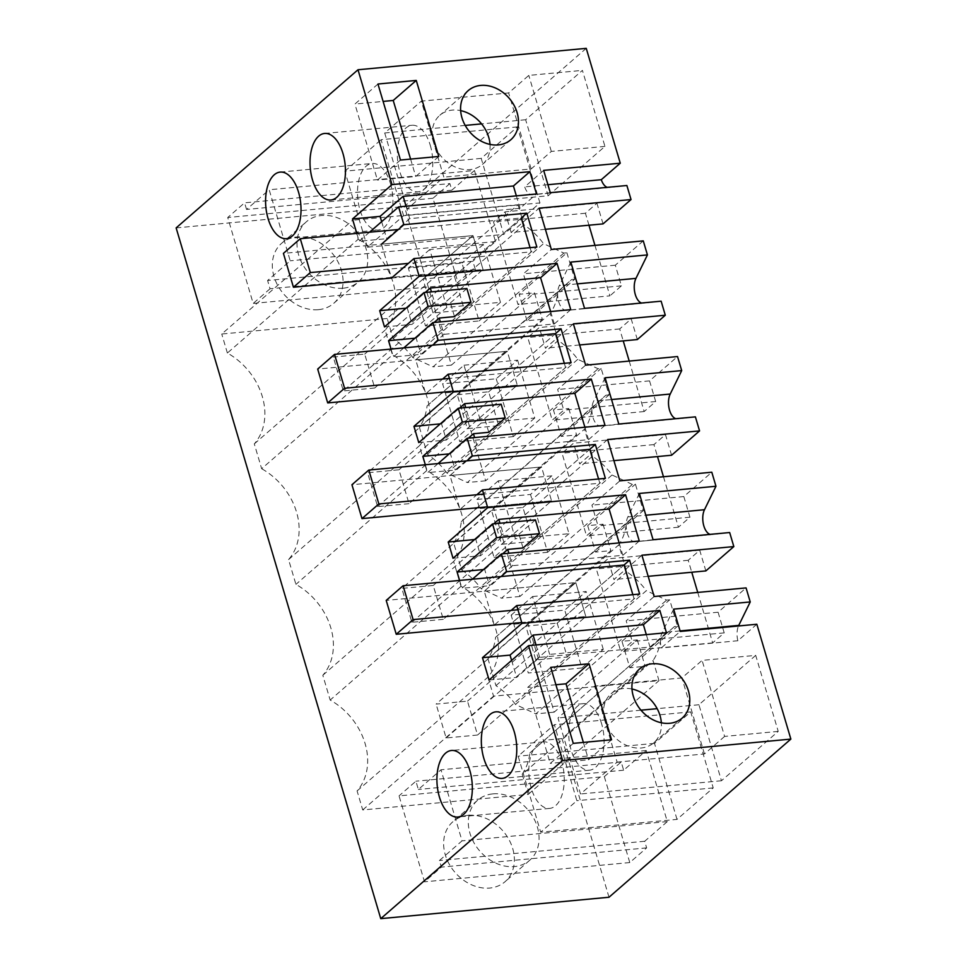 <?xml version="1.0" encoding="UTF-8"?>
<svg xmlns="http://www.w3.org/2000/svg" width="967" height="967" viewBox="0 0 967 967"><rect width="100%" height="100%" fill="white"/><g stroke="black" fill="none" stroke-linecap="round" stroke-linejoin="round"><path stroke-width="0.73" stroke-dasharray="4.83 3.63" d="M557.197 623.147L567.242 657.028L535.827 659.965L525.794 626.096L557.197 623.147L624.029 565.006M525.794 626.096L575.788 582.63L386.208 600.398M567.242 657.028L639.646 594.04M511.132 610.419L494.294 625.057L484.262 591.188L501.099 576.537M484.262 591.188L575.788 582.605L585.821 616.499L575.788 582.63L436.105 704.097L467.508 701.148L477.553 735.029L634.098 598.887L517.949 609.778M535.827 659.965L585.821 616.499L521.721 622.506M581.892 667.967L528.272 672.996L511.144 615.157L564.764 610.129L581.892 667.967L603.287 649.365L549.667 654.393L528.272 672.996M494.294 625.057L585.821 616.475M472.331 579.245L461.912 588.287L489.495 585.712L512.534 565.671L508.847 553.245M459.591 580.43L461.912 588.287M466.831 460.86L449.993 475.51L460.026 509.391L476.864 494.741M438.063 463.568L427.656 472.621L455.227 470.035L478.266 449.993L474.592 437.567M425.323 464.764L427.656 472.621M432.563 345.195L415.725 359.833L425.758 393.714L442.596 379.064M403.795 347.89L393.388 356.944L420.959 354.357L443.998 334.316L440.323 321.89M391.055 349.087L393.388 356.944M433.035 312.945L423.002 279.064L454.405 276.127L464.438 309.996L433.035 312.945L483.029 269.467L391.514 278.049L381.469 244.192L473.008 235.61L283.416 253.378M369.527 232.213L359.12 241.266L386.691 238.68L409.73 218.639L520.041 208.292L536.492 193.98M356.799 233.41L359.12 241.266M511.144 615.157L532.539 596.554L549.667 654.393M532.539 596.554L586.159 591.526L564.764 610.129M603.287 649.365L586.159 591.526M639.368 493.448L627.885 516.91A14.457 7.567 -95.4 0 0 627.232 533.095A14.457 7.567 -95.4 0 0 635.162 541.762A14.457 7.567 -95.4 0 0 635.246 541.75L653.076 539.719M729.674 532.539L711.845 534.57A14.457 7.567 84.6 0 1 711.76 534.582A14.457 7.567 84.6 0 1 710.056 534.376M609.005 897.243L562.02 738.595L645.122 666.323L629.807 667.762L621.974 641.326L637.289 639.888L554.188 712.159L527.752 622.929L610.866 550.646L595.539 552.084L587.706 525.649L603.033 524.211L519.92 596.482L493.484 507.252L576.598 434.981L561.271 436.407L553.438 409.972L568.765 408.533L485.652 480.804L459.228 391.575L542.33 319.303L534.497 292.856L519.182 294.294L566.904 252.798L563.846 253.076L543.527 243.648L412.691 357.427L433.011 366.856L563.846 253.076M586.244 48.35L404.399 206.491L451.396 365.127L534.497 292.856M626.882 185.507L609.053 187.538A14.457 7.567 84.6 0 1 608.968 187.55A14.457 7.567 84.6 0 1 607.264 187.344M603.057 223.885L596.941 203.227L505.028 211.846L493.508 221.866L517.986 304.496L529.505 294.476L523.377 273.818L551.359 249.486M588.963 225.202L585.422 213.248L596.941 203.227M594.947 245.4L609.899 295.866L517.986 304.496M643.273 240.868L615.302 265.2L621.418 285.857L609.899 295.866M661.138 301.184L643.309 303.215A14.457 7.567 84.6 0 1 643.236 303.227A14.457 7.567 84.6 0 1 641.532 303.022M637.326 339.562L631.209 318.905L619.69 328.925L623.231 340.88M629.215 361.078L644.167 411.543L655.686 401.535L649.558 380.877L677.541 356.545M695.406 416.862L677.577 418.892A14.457 7.567 84.6 0 1 677.504 418.904A14.457 7.567 84.6 0 1 675.8 418.699M671.594 455.239L665.465 434.582L653.946 444.602L657.5 456.557M663.471 476.755L678.423 527.22L689.942 517.2L683.826 496.555L711.809 472.222M705.85 570.917L699.733 550.259L688.214 560.28L691.756 572.234M697.739 592.433L712.691 642.898L724.21 632.877L718.094 612.22L746.065 587.9M756.835 624.247L737.869 640.746A14.457 7.567 84.6 0 1 738.486 625.975M637.289 639.888L645.122 666.323M603.033 524.211L610.866 550.646M568.765 408.533L576.598 434.981M677.009 819.4L654.502 743.381L690.704 711.893L713.223 787.912L677.009 819.4L540.674 832.188L576.876 800.7L554.357 724.682L518.155 756.17L540.674 832.188M539.937 202.925L517.418 126.907L481.215 158.395L503.734 234.413L539.937 202.925L403.59 215.714L367.387 247.201L503.734 234.413M449.873 183.573L432.998 198.247L458.455 284.177L253.173 303.433L227.728 217.502L244.591 202.828L449.873 183.573L451.831 190.185L474.459 170.506L269.177 189.762L290.221 260.812L267.593 280.49L472.875 261.247L475.329 269.503L458.455 284.177M474.459 170.506L495.503 241.569L472.875 261.247M548.168 195.769L604.943 146.392L582.424 70.373L525.649 119.751L548.168 195.769L407.228 208.981L443.841 177.142L433.567 142.439A32.515 25.928 -131 0 1 439.804 115.315A32.515 25.928 -131 0 1 452.326 110.105A32.515 25.928 -131 0 1 460.655 110.625M755.711 655.372L698.936 704.738L721.442 780.756L778.23 731.39L755.711 655.372L702.09 660.401L681.928 677.927L594.608 686.123L557.995 717.961L580.514 793.98L617.127 762.129L604.895 720.826A32.515 25.928 49 0 0 641.278 747.974A32.515 25.928 49 0 0 653.801 742.777A32.515 25.928 49 0 0 661.343 722.772M604.327 776.622L629.783 862.552L646.645 847.89L644.687 841.278L667.315 821.599L646.27 750.537L623.642 770.216L621.189 761.96L604.327 776.622L399.045 795.877L424.501 881.807L441.363 867.133L439.405 860.533L462.045 840.855L440.988 769.792L418.36 789.471L415.919 781.203L399.045 795.877M641.919 555.203L613.936 579.535L607.82 558.878L596.301 568.898L620.778 651.516L632.297 641.508L626.181 620.85L654.151 596.518M648.168 576.32L613.936 579.535M718.094 612.22L626.181 620.85M673.636 609.125L662.153 632.587A14.457 7.567 -95.4 0 0 661.271 647.938L680.236 631.439M737.869 640.746L661.271 647.938M666.456 632.732L649.993 647.044L539.695 657.379L516.656 677.42L489.084 680.006M646.319 634.618L649.993 647.044M639.284 541.012L622.833 555.324L512.534 565.671M619.146 542.898L622.833 555.324M631.971 689.012A32.515 25.928 49 0 0 623.655 688.492A32.515 25.928 49 0 0 611.12 693.702A32.515 25.928 49 0 0 604.895 720.826L594.608 686.123M573.274 743.369L550.235 763.41L527.716 687.392L550.755 667.363M611.567 739.779L588.528 759.82L550.235 763.41M583.379 742.426L588.528 759.82M555.904 684.745L527.716 687.392M412.691 357.427A65.031 51.855 49 0 0 393.146 338.607L387.199 318.506L518.022 204.726L352.58 220.246L358.213 239.26L227.378 353.028A61.417 48.966 49 0 1 254.297 443.901L261.646 468.705L392.469 354.925A61.417 48.966 -131 0 1 419.388 445.799L426.737 470.603A61.417 48.966 -131 0 1 453.656 561.476L461.005 586.28A61.417 48.966 -131 0 1 487.924 677.154L493.557 696.167L658.998 680.647L653.051 660.546L522.216 774.325A65.031 51.855 49 0 0 529.856 752.955L674.47 626.543L677.529 626.265L669.696 599.818L666.638 600.108L646.319 590.68L515.484 704.447L535.803 713.888L666.638 600.108M522.216 774.325L528.175 794.427L362.722 809.947L357.089 790.933A61.417 48.966 49 0 0 330.17 700.06L322.821 675.256A61.417 48.966 49 0 0 295.914 584.382L288.565 559.579A61.417 48.966 49 0 0 261.646 468.705M562.02 738.595L543.635 740.323M176.139 227.898L404.399 206.491M451.396 365.127L433.011 366.856M387.199 318.506L221.745 334.014L352.58 220.246M227.378 353.028L221.745 334.014M468.233 815.338A39.744 31.681 49 0 0 452.919 821.696A39.744 31.681 49 0 0 449.196 864.087A39.744 31.681 49 0 0 489.773 888.044A39.744 31.681 49 0 0 505.088 881.674A39.744 31.681 49 0 0 508.811 839.296A39.744 31.681 49 0 0 468.233 815.338M318.445 309.67A39.744 31.681 49 0 0 333.76 303.3A39.744 31.681 49 0 0 337.483 260.921A39.744 31.681 49 0 0 296.917 236.951A39.744 31.681 49 0 0 281.602 243.321A39.744 31.681 49 0 0 277.88 285.7A39.744 31.681 49 0 0 318.445 309.67M511.616 660.413L516.656 677.42M483.452 569.563L484.672 569.454L489.495 585.712M484.672 569.454L502.635 553.825M601.595 723.679A33.422 17.515 -95.4 0 0 583.258 703.65A33.422 17.515 -95.4 0 0 571.159 750.162A33.422 17.515 -95.4 0 0 589.495 770.191A33.422 17.515 -95.4 0 0 601.595 723.679M561.754 761.899A33.422 17.515 -95.4 0 0 543.418 741.858A33.422 17.515 -95.4 0 0 531.318 788.371A33.422 17.515 -95.4 0 0 549.655 808.4A33.422 17.515 -95.4 0 0 561.754 761.899M358.213 239.26A61.417 48.966 -131 0 1 385.132 330.134L392.469 354.925M518.022 204.726L523.981 224.827A65.031 51.855 -131 0 1 543.527 243.648M542.33 319.303L527.015 320.742L574.736 279.233L566.904 252.798M574.736 279.233L571.666 279.523L557.899 292.155A65.031 51.855 -131 0 1 550.247 313.513L558.249 340.505A65.031 51.855 -131 0 1 577.795 359.325L598.102 368.753L601.172 368.475L609.005 394.911L605.934 395.201L592.155 407.832A65.031 51.855 -131 0 1 584.515 429.191L592.517 456.182A65.031 51.855 -131 0 1 612.051 475.002L632.37 484.431L635.428 484.141L643.26 510.588L640.202 510.878L626.423 523.51A65.031 51.855 -131 0 1 618.783 544.868L626.773 571.86A65.031 51.855 -131 0 1 646.319 590.68M529.856 752.955L674.47 626.543M660.691 639.187A65.031 51.855 -131 0 1 653.051 660.546M446.875 307.361L429.747 249.522L483.355 244.494L500.495 302.333L446.875 307.361L425.48 325.964L479.1 320.935L461.96 263.097L408.352 268.125L425.48 325.964M464.003 365.2L517.623 360.171L496.228 378.774L442.608 383.802L459.748 441.641L481.143 423.038L464.003 365.2L442.608 383.802M517.623 360.171L534.751 418.01L481.143 423.038M551.891 475.849L498.271 480.877L515.399 538.716L494.004 557.318L476.876 499.48L530.496 494.451L551.891 475.849L569.019 533.687L515.399 538.716M699.733 550.259L607.82 558.878M688.214 560.28L596.301 568.898M712.691 642.898L620.778 651.516M724.21 632.877L632.297 641.508M629.807 667.762L677.529 626.265M554.188 712.159L535.803 713.888M621.974 641.326L669.696 599.818M515.484 704.447A65.031 51.855 49 0 0 495.95 685.639L487.948 658.648A65.031 51.855 49 0 0 495.587 637.277L640.202 510.878M527.752 622.929L509.367 624.646M778.23 731.39L724.609 736.419L702.09 660.401M698.936 704.738L657.161 708.666M640.964 710.177L557.995 717.961M721.442 780.756L580.514 793.98M724.609 736.419L704.447 753.946L617.127 762.129M629.783 862.552L424.501 881.807M492.916 793.871A39.744 31.681 -131 0 1 533.494 817.828A39.744 31.681 -131 0 1 529.771 860.207A39.744 31.681 -131 0 1 514.456 866.577A39.744 31.681 -131 0 1 473.878 842.62A39.744 31.681 -131 0 1 477.613 800.229A39.744 31.681 -131 0 1 492.916 793.871M646.645 847.89L441.363 867.133M644.687 841.278L439.405 860.533M667.315 821.599L462.045 840.855M646.27 750.537L440.988 769.792M623.642 770.216L418.36 789.471M621.189 761.96L415.919 781.203M690.704 711.893L554.357 724.682M713.223 787.912L576.876 800.7M654.502 743.381L518.155 756.17M539.695 657.379L536.02 644.965M523.038 547.975L518.965 534.219L503.638 535.658L499.963 523.232M704.447 753.946L681.928 677.927M528.175 794.427L658.998 680.647M362.722 809.947L493.557 696.167M357.089 790.933L487.924 677.154M461.005 586.28L330.17 700.06M322.821 675.256L453.656 561.476M535.416 519.908L518.965 534.219M495.95 685.639L626.773 571.86M487.948 658.648L618.783 544.868M464.438 309.996L536.854 247.044M423.002 279.064L472.996 235.597L483.029 269.467L472.996 235.597L333.313 357.065L364.716 354.115L374.749 387.997L531.294 251.855L408.388 263.387M391.502 278.061L483.041 269.479L343.345 390.946L333.313 357.065M504.411 232.66L521.273 217.998L398.356 229.505M454.405 276.127L504.399 232.648M500.495 302.333L479.1 320.935M429.747 249.522L408.352 268.125M483.355 244.494L461.96 263.097M550.622 311.555L554.296 323.969L443.998 334.316M570.76 309.658L554.296 323.969M406.031 308.195L407.252 308.086L425.214 292.469M516.354 195.878L520.041 208.292M543.672 170.385L524.694 186.885A14.457 7.567 -95.4 0 0 532.37 194.73A14.457 7.567 -95.4 0 0 532.454 194.73L550.283 192.687M547.914 184.709L524.694 186.885M545.376 229.3L511.144 232.503L539.127 208.171M511.144 232.503L505.028 211.846M615.302 265.2L523.377 273.818M570.832 262.093L559.361 285.555A14.457 7.567 -95.4 0 0 558.708 301.74A14.457 7.567 -95.4 0 0 566.638 310.407A14.457 7.567 -95.4 0 0 566.71 310.395L584.539 308.364M490.015 144.397A32.515 25.928 -131 0 1 482.473 164.39A32.515 25.928 -131 0 1 469.95 169.6A32.515 25.928 -131 0 1 433.567 142.439L421.322 101.124L508.642 92.941L528.804 75.402L582.424 70.373M377.964 84.02L354.925 104.061L383.113 101.414M400.471 160.038L377.432 180.067L354.925 104.061M438.776 156.449L415.737 176.477L377.432 180.067M410.588 159.084L415.737 176.477M466.892 288.553L450.429 302.864L435.114 304.303L431.427 291.877M384.491 326.931L412.075 324.344L435.114 304.303M407.252 308.086L412.075 324.344M381.663 221.661L386.691 238.68M430.279 145.304A33.422 17.515 84.6 0 1 418.167 191.817A33.422 17.515 84.6 0 1 399.83 171.775A33.422 17.515 84.6 0 1 411.93 125.263A33.422 17.515 84.6 0 1 430.279 145.304M390.438 183.512A33.422 17.515 84.6 0 1 378.339 230.025A33.422 17.515 84.6 0 1 359.99 209.984A33.422 17.515 84.6 0 1 372.09 163.471A33.422 17.515 84.6 0 1 390.438 183.512M454.502 316.62L450.429 302.864M409.73 218.639L406.055 206.225M485.652 480.804L467.279 482.533L598.102 368.753M577.795 359.325L446.959 473.093L467.279 482.533M446.959 473.093A65.031 51.855 49 0 0 427.414 454.285L419.424 427.293A65.031 51.855 49 0 0 427.063 405.922L571.666 279.523M459.228 391.575L440.843 393.291M527.015 320.742L519.182 294.294M585.422 213.248L493.508 221.866M621.418 285.857L529.505 294.476M475.329 269.503L270.047 288.758L267.593 280.49M495.503 241.569L290.221 260.812M451.831 190.185L246.549 209.44L269.177 189.762M246.549 209.44L244.591 202.828M432.998 198.247L227.728 217.502M343.14 288.202A39.744 31.681 -131 0 1 302.562 264.233A39.744 31.681 -131 0 1 306.285 221.854A39.744 31.681 -131 0 1 321.6 215.484A39.744 31.681 -131 0 1 362.166 239.453A39.744 31.681 -131 0 1 358.443 281.832A39.744 31.681 -131 0 1 343.14 288.202M270.047 288.758L253.173 303.433M481.215 158.395L344.868 171.183L367.387 247.201M517.418 126.907L381.083 139.695L403.59 215.714M344.868 171.183L381.083 139.695M604.943 146.392L551.323 151.42L531.161 168.959L443.841 177.142M551.323 151.42L528.804 75.402M525.649 119.751L481.578 123.885M465.2 125.42L384.709 132.975L421.322 101.124M384.709 132.975L407.228 208.981M531.161 168.959L508.642 92.941M254.297 443.901L385.132 330.134M393.146 338.607L523.981 224.827M427.063 405.922L557.899 292.155M550.247 313.513L419.424 427.293M427.414 454.285L558.249 340.505M498.271 480.877L476.876 499.48M569.019 533.687L547.624 552.29L530.496 494.451M547.624 552.29L494.004 557.318M491.538 510.419L522.942 507.47L532.974 541.351L501.571 544.3L491.538 510.419L541.52 466.952L351.94 484.733M592.517 456.182L461.682 569.962L453.68 542.971L584.515 429.191M612.051 475.002L481.228 588.77L501.535 598.21L632.37 484.431M461.682 569.962A65.031 51.855 -131 0 1 481.228 588.77M519.92 596.482L501.535 598.21M587.706 525.649L635.428 484.141M595.539 552.084L643.26 510.588M495.587 637.277L626.423 523.51M426.737 470.603L295.914 584.382M288.565 559.579L419.388 445.799M522.942 507.47L589.761 449.341M501.571 544.3L551.553 500.821L541.52 466.952L449.993 475.51M532.974 541.351L605.378 478.363M453.68 542.971A65.031 51.855 49 0 0 461.332 521.6L605.934 395.201M493.484 507.252L475.111 508.968M460.026 509.391L551.553 500.797M618.807 424.042L600.978 426.072A14.457 7.567 84.6 0 1 600.906 426.084A14.457 7.567 84.6 0 1 592.964 417.418A14.457 7.567 84.6 0 1 593.617 401.232L611.555 399.552M607.651 439.526L579.668 463.858L573.552 443.2L562.032 453.221L586.51 535.839L598.029 525.83L591.913 505.173L619.883 480.841M613.912 460.643L579.668 463.858M665.465 434.582L573.552 443.2M653.946 444.602L562.032 453.221M678.423 527.22L586.51 535.839M689.942 517.2L598.029 525.83M683.826 496.555L591.913 505.173M453.027 558.273L480.599 555.699L503.638 535.658M474.567 539.55L475.788 539.441L480.599 555.699M475.788 539.441L493.75 523.812M605.016 425.335L588.565 439.647L478.266 449.993M449.184 453.886L450.417 453.777L455.227 470.035M450.417 453.777L468.366 438.16M605.1 377.771L593.617 401.232M584.89 427.221L588.565 439.647M488.77 432.297L484.697 418.542L469.37 419.98L465.695 407.554M501.148 404.23L484.697 418.542M534.751 418.01L513.368 436.613L496.228 378.774M513.368 436.613L459.748 441.641M457.27 394.741L488.673 391.792L498.706 425.673L467.303 428.623L457.27 394.741L507.252 351.275L317.684 369.056M553.438 409.972L601.172 368.475M561.271 436.407L609.005 394.911M461.332 521.6L592.155 407.832M488.673 391.792L555.505 333.663M467.303 428.623L517.285 385.144L507.252 351.275L415.725 359.833M498.706 425.673L571.11 362.685M425.758 393.714L517.297 385.12M573.383 323.848L545.412 348.18L539.296 327.523L527.777 337.543L552.242 420.174L563.761 410.153L557.645 389.496L585.627 365.163M579.644 344.965L545.412 348.18M631.209 318.905L539.296 327.523M619.69 328.925L527.777 337.543M644.167 411.543L552.242 420.174M655.686 401.535L563.761 410.153M649.558 380.877L557.645 389.496M418.759 442.608L446.331 440.021L469.37 419.98M440.299 423.872L441.52 423.764L446.331 440.021M441.52 423.764L459.482 408.147M414.928 338.208L416.148 338.099L420.959 354.357M416.148 338.099L434.11 322.482M632.841 594.681L634.098 598.887M467.508 701.148L624.053 565.006M477.553 735.029L446.138 737.966L436.105 704.097M446.138 737.966L585.821 616.499M598.585 479.003L599.83 483.21L483.681 494.101M443.285 619.351L411.882 622.289L401.849 588.419L433.252 585.47L443.285 619.351L599.83 483.21M433.252 585.47L589.797 449.329M411.882 622.289L551.553 500.821L541.52 466.952L401.849 588.419M551.553 500.821L487.453 506.841M564.317 363.326L565.562 367.533L449.425 378.423M409.017 503.674L377.613 506.611L367.581 472.742L398.984 469.793L409.017 503.674L565.562 367.533M398.984 469.793L555.529 333.651M377.613 506.611L517.285 385.144L507.252 351.275L367.581 472.742M517.285 385.144L453.197 391.164M530.061 247.685L531.294 251.855M364.716 354.115L521.261 217.986M374.749 387.997L343.345 390.946M711.845 534.57L635.246 541.75M680.079 630.907L662.153 632.587M627.885 516.91L645.823 515.23M609.053 187.538L532.454 194.73M577.287 283.875L559.361 285.555M643.309 303.215L566.71 310.395M600.978 426.072L677.577 418.892M611.12 693.702L639.513 669.007M653.801 742.777L682.194 718.082M583.258 703.65L495.938 711.833M589.495 770.191L502.175 778.387M543.418 741.858L451.504 750.477M549.655 808.4L457.742 817.03M635.162 541.762L711.76 534.582M477.613 800.229L452.919 821.696M529.771 860.207L505.088 881.674M468.185 90.632L439.804 115.315M510.866 139.707L482.473 164.39M330.847 200L418.167 191.817M324.61 133.458L411.93 125.263M286.413 238.644L378.339 230.025M280.176 172.102L372.09 163.471M608.968 187.55L532.37 194.73M643.236 303.227L566.638 310.407M281.602 243.321L306.285 221.854M333.76 303.3L358.443 281.832M600.906 426.084L677.504 418.904"/><path stroke-width="1.45" d="M511.132 610.419L516.704 605.572L639.646 594.04L629.602 560.159L624.029 565.006M629.602 560.159L506.672 571.69L501.414 553.946L639.284 541.012L625.576 494.741L609.125 509.053L619.146 542.898M501.099 576.537L506.672 571.69M545.376 229.3L603.057 223.885L631.04 199.553L539.127 208.171L551.359 249.486L643.273 240.868L647.431 254.913L570.832 262.093L584.539 308.364L661.138 301.184L665.296 315.23L573.383 323.848L585.627 365.163L677.541 356.545L681.699 370.591L605.1 377.771L618.807 424.042L695.406 416.862L699.564 430.907L607.651 439.526L619.883 480.841L711.809 472.222L715.967 486.268L639.368 493.448L653.076 539.719L729.674 532.539L733.832 546.585L641.919 555.203L654.151 596.518L746.065 587.9L750.235 601.945L673.636 609.125L680.236 631.439L756.835 624.247L790.861 739.102L562.601 760.509L528.574 645.654L666.456 632.732L659.845 610.419L643.393 624.73L646.319 634.618M631.04 199.553L626.882 185.507L550.283 192.687L543.672 170.385L620.27 163.205L586.244 48.35L357.995 69.757L392.01 184.612L529.88 171.679L536.492 193.98L398.622 206.914L369.527 232.213M625.576 494.741L487.706 507.675L482.436 489.894L605.378 478.363L595.346 444.482L472.404 456.013L467.146 438.269L605.016 425.335L598.174 402.199L591.321 379.064L453.438 391.998L448.18 374.217L571.11 362.685L561.078 328.816L438.136 340.336L432.878 322.591L570.76 309.658L557.052 263.387L419.182 276.32L413.924 258.576L536.854 247.044L526.822 213.163L403.88 224.695L398.622 206.914M659.845 610.419L521.975 623.352L516.704 605.572M416.257 80.43L438.776 156.449L400.471 160.038L377.964 84.02L416.257 80.43L393.218 100.459L410.588 159.084M669.66 723.292A32.515 25.928 -131 0 1 636.467 703.686A32.515 25.928 -131 0 1 639.513 669.007A32.515 25.928 -131 0 1 652.036 663.797A32.515 25.928 -131 0 1 685.24 683.403A32.515 25.928 -131 0 1 682.194 718.082A32.515 25.928 -131 0 1 669.66 723.292M589.048 663.761L611.567 739.779L573.274 743.369L550.755 667.363L589.048 663.761L566.009 683.802L583.379 742.426M480.72 85.422A32.515 25.928 -131 0 1 513.912 105.028A32.515 25.928 -131 0 1 510.866 139.707A32.515 25.928 -131 0 1 498.343 144.917A32.515 25.928 -131 0 1 465.139 125.311A32.515 25.928 -131 0 1 468.185 90.632A32.515 25.928 -131 0 1 480.72 85.422M357.995 69.757L176.139 227.898L380.756 918.65L562.601 760.509M528.574 645.654L489.084 680.006L482.473 657.693L510.044 655.106L533.095 635.077L643.393 624.73M521.975 623.352L482.473 657.693M501.414 553.946L472.331 579.245M487.706 507.675L448.204 542.028L453.027 558.273L492.517 523.933L496.603 537.688L457.101 572.041L459.591 580.43M476.864 494.741L482.436 489.894M466.831 460.86L472.404 456.013M467.146 438.269L438.063 463.568M453.438 391.998L413.949 426.35L418.759 442.608L458.261 408.255L462.335 422.011L422.833 456.364L425.323 464.764M442.596 379.064L448.18 374.217M432.563 345.195L438.136 340.336M432.878 322.591L403.795 347.89M419.182 276.32L379.68 310.673L384.491 326.931L423.993 292.578L428.067 306.334L388.577 340.686L391.055 349.087M398.356 229.505L300.278 238.704L310.322 272.585L293.448 287.247L391.514 278.049L413.924 258.576M381.469 244.192L403.88 224.695M392.01 184.612L352.508 218.953L356.799 233.41M469.841 770.518A33.422 17.515 -95.4 0 0 451.504 750.477A33.422 17.515 -95.4 0 0 439.405 796.989A33.422 17.515 -95.4 0 0 457.742 817.03A33.422 17.515 -95.4 0 0 469.841 770.518M298.525 192.131A33.422 17.515 -95.4 0 0 280.176 172.102A33.422 17.515 -95.4 0 0 268.077 218.615A33.422 17.515 -95.4 0 0 286.413 238.644A33.422 17.515 -95.4 0 0 298.525 192.131M342.959 153.487A33.422 17.515 -95.4 0 0 324.61 133.458A33.422 17.515 -95.4 0 0 312.51 179.971A33.422 17.515 -95.4 0 0 330.847 200A33.422 17.515 -95.4 0 0 342.959 153.487M483.826 758.346A33.422 17.515 -95.4 0 0 502.175 778.387A33.422 17.515 -95.4 0 0 514.275 731.874A33.422 17.515 -95.4 0 0 495.938 711.833A33.422 17.515 -95.4 0 0 483.826 758.346M620.27 163.205L601.293 179.705L547.914 184.709M607.264 187.344A14.457 7.567 84.6 0 1 601.293 179.705M588.963 225.202L594.947 245.4M647.431 254.913L635.948 278.375L577.287 283.875M641.532 303.022A14.457 7.567 84.6 0 1 635.307 294.56A14.457 7.567 84.6 0 1 635.948 278.375M665.296 315.23L637.326 339.562L579.644 344.965M623.231 340.88L629.215 361.078M681.699 370.591L670.216 394.053A14.457 7.567 84.6 0 0 669.563 410.238A14.457 7.567 84.6 0 0 675.8 418.699M699.564 430.907L671.594 455.239L613.912 460.643M657.5 456.557L663.471 476.755M715.967 486.268L704.484 509.718A14.457 7.567 84.6 0 0 703.831 525.915A14.457 7.567 84.6 0 0 710.056 534.376M733.832 546.585L705.85 570.917L648.168 576.32M691.756 572.234L697.739 592.433M750.235 601.945L738.752 625.395L680.079 630.907M790.861 739.102L609.005 897.243L380.756 918.65M661.343 722.772A32.515 25.928 49 0 0 631.971 689.012M566.009 683.802L555.904 684.745M510.044 655.106L511.616 660.413M457.101 572.041L483.452 569.563M502.635 553.825L507.711 549.413L523.038 547.975L539.489 533.663L535.416 519.908L492.517 523.933M496.603 537.688L539.489 533.663M657.161 708.666L640.964 710.177M536.02 644.965L533.095 635.077M499.963 523.232L498.827 519.4L609.125 509.053M508.847 553.245L507.711 549.413M530.061 247.685L521.273 217.998L526.822 213.163M557.052 263.387L540.589 277.698L550.622 311.555M379.68 310.673L406.031 308.195M425.214 292.469L430.291 288.045L540.589 277.698M529.88 171.679L513.429 185.99L516.354 195.878M352.508 218.953L380.091 216.366L381.663 221.661M406.055 206.225L403.13 196.337L380.091 216.366M403.13 196.337L513.429 185.99M460.655 110.625A32.515 25.928 -131 0 1 490.015 144.397M383.113 101.414L393.218 100.459M428.067 306.334L470.965 302.308L466.892 288.553L423.993 292.578M440.323 321.89L439.187 318.058L454.502 316.62L470.965 302.308M431.427 291.877L430.291 288.045M481.578 123.885L465.2 125.42M595.346 444.482L589.761 449.341M448.204 542.028L474.567 539.55M493.75 523.812L498.827 519.4M422.833 456.364L449.184 453.886M468.366 438.16L473.455 433.736L488.77 432.297L505.221 417.986L501.148 404.23L458.261 408.255M462.335 422.011L505.221 417.986M591.321 379.064L574.857 393.376L584.89 427.221M465.695 407.554L464.559 403.723L574.857 393.376M474.592 437.567L473.455 433.736M561.078 328.816L555.505 333.663M413.949 426.35L440.299 423.872M459.482 408.147L464.559 403.723M388.577 340.686L414.928 338.208M434.11 322.482L439.187 318.058M521.721 622.506L396.24 634.279L386.208 600.398L403.082 585.736L624.053 565.006L632.841 594.681M403.082 585.736L413.114 619.617L396.24 634.279M517.949 609.778L413.114 619.617M487.453 506.841L361.984 518.602L351.94 484.733L368.814 470.059L589.797 449.329L598.585 479.003M368.814 470.059L378.846 503.94L361.984 518.602M483.681 494.101L378.846 503.94M453.197 391.164L327.716 402.925L317.684 369.056L334.546 354.381L555.529 333.651L564.317 363.326M334.546 354.381L344.578 388.263L327.716 402.925M449.425 378.423L344.578 388.263M408.388 263.387L310.322 272.585M293.448 287.247L283.416 253.378L300.278 238.704M645.823 515.23L704.484 509.718M611.555 399.552L670.216 394.053"/></g></svg>

